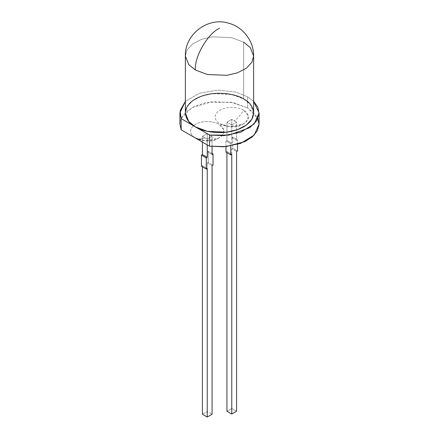 <?xml version="1.0" encoding="UTF-8"?>
<svg xmlns="http://www.w3.org/2000/svg" width="439" height="439" viewBox="0 0 439 439"><rect width="100%" height="100%" fill="white"/><g stroke="black" fill="none" stroke-linecap="round" stroke-linejoin="round"><path stroke-width="0.33" stroke-dasharray="2.19 1.65" d="M181.104 118.497L191.81 107.736L212.246 101.601L233.213 102.627L247.492 107.906L247.492 96.761L235.584 92.036L218.265 90.077L199.273 93.277L185.373 101.343L199.273 93.277L218.265 90.077L235.584 92.036L247.492 96.761L247.492 107.906L230.799 102.166L206.451 102.49L194.878 106.172L186.224 111.687L181.34 117.981L179.913 124.072M231.759 154.33L226.93 151.548L226.93 152.662L226.93 151.548L225.97 152.103L226.93 151.548L231.759 154.33M226.93 122.163L226.93 140.398L231.759 143.185L231.759 124.945L226.93 122.163L231.759 124.945L236.588 122.163L236.588 140.398L231.759 137.616L231.759 119.375L236.588 122.163L231.759 119.375L226.93 122.163L231.759 119.375L231.759 137.616L232.725 137.056L232.725 148.201L231.759 148.761L236.588 151.548L231.759 148.761L231.759 408.468L231.759 148.761L232.725 148.201L232.725 137.056L237.548 139.843L236.588 140.398L236.588 122.163L231.759 124.945L231.759 143.185L230.793 143.745L230.793 145.978L230.793 143.745L231.759 143.185L226.93 140.398L226.93 122.163M236.588 411.255L231.759 408.468L236.588 411.255M207.241 411.475L207.241 162.913L212.07 165.701L207.241 162.913L207.241 411.475L212.07 414.262L207.241 411.475L202.412 414.262L207.241 411.475M207.241 168.488L202.412 165.701L202.412 166.815L202.412 165.701L201.452 166.26L202.412 165.701L207.241 168.488M259.087 124.072L255.46 114.513L247.492 107.906L257.896 118.497M243.535 110.194C240.567 107.934 228.862 105.256 219.983 110.194C211.428 115.32 216.065 122.075 219.983 123.793C222.952 126.053 234.656 128.731 243.535 123.793C252.09 118.667 247.453 111.907 243.535 110.194L248.26 115.693L247.64 119.891L243.354 123.897L229.504 126.52L219.983 123.793C216.065 122.075 211.428 115.32 219.983 110.194C228.862 105.256 240.567 107.934 243.535 110.194C240.907 114.65 237.79 118.239 234.174 120.972C237.79 118.239 240.907 114.65 243.535 110.194M195.465 137.945C198.433 140.211 210.138 142.889 219.017 137.945C227.572 132.819 222.935 126.064 219.017 124.347C216.048 122.086 204.344 119.408 195.465 124.347C186.91 129.472 191.547 136.233 195.465 137.945C191.547 136.233 186.91 129.472 195.465 124.347C204.344 119.408 216.048 122.086 219.017 124.347L223.742 129.845L223.122 134.049L218.836 138.049L204.986 140.678L195.465 137.945C198.093 139.366 201.21 139.355 204.826 137.912C201.21 139.355 198.093 139.366 195.465 137.945M247.492 96.761L253.627 101.343L247.492 96.761M253.627 112.922L250.296 104.433L243.634 98.989L243.634 42.144L231.6 37.655L212.202 36.832L201.539 39.323L192.628 43.933L187.096 49.898L185.373 56.077L187.096 49.898L192.628 43.933L201.539 39.323L212.202 36.832L231.6 37.655L243.634 42.144L243.634 98.989L231.6 94.5L212.202 93.677L201.539 96.168L192.628 100.778L187.096 106.743L185.373 112.922M253.627 56.077L250.296 47.588L243.634 42.144M226.93 411.255L231.759 408.468L226.93 411.255M237.548 144.415L237.548 139.843L237.548 144.415M225.97 146.621L225.97 140.957L226.93 140.398L225.97 140.957L230.793 143.745L225.97 140.957L225.97 146.621M207.241 133.527L202.412 136.315L207.241 139.103L212.07 136.315L207.241 133.527L207.241 151.768L208.207 151.214L208.207 162.359L207.241 162.913L208.207 162.359L213.03 165.146L208.207 162.359L208.207 151.214L207.241 151.768L207.241 133.527L212.07 136.315L207.241 139.103L207.241 144.859L207.241 139.103L202.412 136.315L207.241 133.527M202.412 142.071L202.412 136.315L202.412 142.071M212.07 146.522L212.07 136.315L212.07 146.522M212.07 154.555L207.241 151.768L212.07 154.555M212.07 153.441L208.207 151.214L212.07 153.441M237.548 150.989L232.725 148.201L237.548 150.989M231.759 137.616L236.588 140.398L237.548 139.843L232.725 137.056L231.759 137.616M243.354 123.897C237.444 127.936 229.718 127.936 220.164 123.897M218.836 138.049C212.926 142.088 205.194 142.088 195.646 138.049"/><path stroke-width="0.66" d="M257.896 118.497L259.081 124.451L257.342 130.789L252.414 136.77L244.814 141.643L226.134 146.604L209.557 146.192L209.557 135.047L228.988 135.113L249.692 127.705L256.436 121.148L259.054 113.866L257.737 107.006L253.627 101.343L259.087 112.922L254.186 123.941L240.621 132.254L223.972 135.635L209.557 135.047L195.366 126.855C187.338 123.343 177.833 109.492 195.366 98.989C213.557 88.87 237.543 94.358 243.634 98.989C251.662 102.507 261.167 116.357 243.634 126.855C225.443 136.979 201.457 131.491 195.366 126.855L181.181 118.667L179.913 112.922L185.373 101.343L180.111 110.644L181.181 118.667L209.557 135.047L209.557 146.192L181.181 129.812L181.104 118.497M179.913 112.922L179.913 124.072L181.181 129.812L209.557 146.192L223.972 146.78L240.621 143.405L254.186 135.091L259.087 124.072L259.087 112.922M231.759 414.043L231.759 154.33L231.759 414.043L226.93 411.255L231.759 414.043L236.588 411.255L231.759 414.043M226.93 152.662L226.93 411.255L226.93 152.662M236.588 151.548L236.588 411.255L236.588 151.548L237.548 150.989L237.548 144.415L237.548 150.989L236.588 151.548M212.07 165.701L212.07 414.262L207.241 417.05L207.241 168.488L207.241 417.05L202.412 414.262L207.241 417.05L212.07 414.262L212.07 165.701L213.03 165.146L213.03 153.996L212.07 154.555L212.07 146.522L212.07 154.555L213.03 153.996L212.07 153.441L213.03 153.996L213.03 165.146L212.07 165.701M202.412 166.815L202.412 414.262L202.412 166.815M243.634 42.144L250.296 47.588L253.627 56.077L251.904 62.261L246.372 68.226L237.461 72.83L226.798 75.327L207.4 74.504L195.366 70.01L188.704 64.571L185.373 56.077L188.704 64.571L195.366 70.01L207.4 74.504L226.798 75.327L237.461 72.83L246.372 68.226L251.904 62.261L253.627 56.077L253.627 112.922L251.904 119.106L246.372 125.071L237.461 129.681L226.798 132.172L207.4 131.349L195.366 126.855L188.704 121.416L185.373 112.922L185.373 56.077C184.506 34.802 207.378 16.737 228.318 23.108C243.025 26.79 253.885 41.156 253.627 56.077M195.366 70.01C194.29 56.845 207.559 33.858 219.5 28.211C207.559 33.858 194.29 56.845 195.366 70.01M230.793 154.89L231.759 154.33L230.793 154.89L225.97 152.103L225.97 146.621L225.97 152.103L230.793 154.89L230.793 145.978L230.793 154.89M201.452 166.26L201.452 155.115L202.412 154.555L202.412 142.071L202.412 154.555L207.241 157.343L206.275 157.897L206.275 169.048L207.241 168.488L206.275 169.048L206.275 157.897L201.452 155.115L201.452 166.26L206.275 169.048L201.452 166.26M207.241 144.859L207.241 157.343L207.241 144.859M207.241 157.343L202.412 154.555L201.452 155.115L206.275 157.897L207.241 157.343"/></g></svg>
